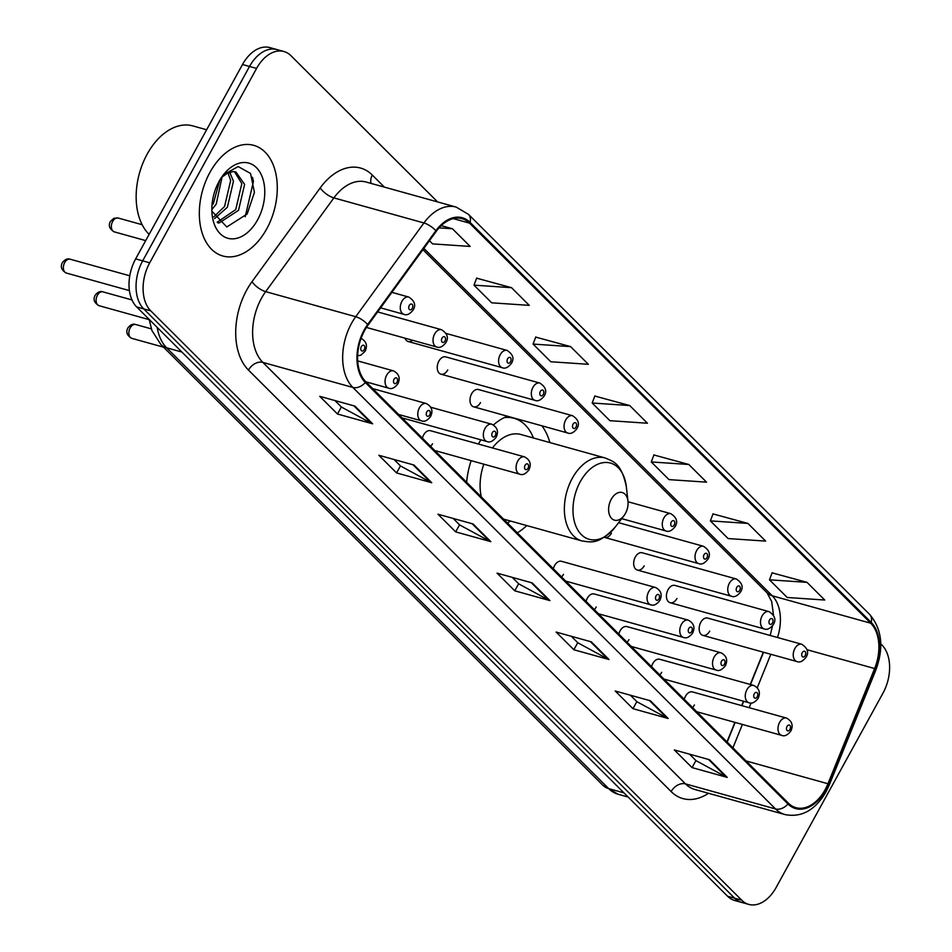 <?xml version="1.0" encoding="UTF-8"?>
<svg xmlns="http://www.w3.org/2000/svg" width="952" height="952" viewBox="0 0 952 952"><rect width="100%" height="100%" fill="white"/><g stroke="black" fill="none" stroke-linecap="round" stroke-linejoin="round"><path stroke-width="1.43" d="M549.875 442.573A63.427 41.019 105.6 0 0 541.843 425.794M507.404 416.214A63.427 41.019 105.6 0 0 493.493 424.937M480.927 439.836A63.427 41.019 105.6 0 0 478.404 444.037M670.101 602.711L764.182 628.903A8.973 5.807 -74.4 0 1 762.159 615.837A8.973 5.807 -74.4 0 1 768.99 611.612L674.908 585.42A8.973 5.807 105.6 0 0 668.078 589.645A8.973 5.807 105.6 0 0 670.101 602.711A8.973 5.807 105.6 0 0 676.943 598.487M637.364 570.069L731.445 596.25A8.973 5.807 -74.4 0 1 729.411 583.183A8.973 5.807 -74.4 0 1 736.253 578.959L642.172 552.767A8.973 5.807 105.6 0 0 635.329 557.003A8.973 5.807 105.6 0 0 637.364 570.069A8.973 5.807 105.6 0 0 644.195 565.845M473.668 406.825L567.749 433.005A8.973 5.807 -74.4 0 1 565.714 419.939A8.973 5.807 -74.4 0 1 572.557 415.715L478.475 389.523A8.973 5.807 105.6 0 0 471.633 393.759A8.973 5.807 105.6 0 0 473.668 406.825A8.973 5.807 105.6 0 0 480.498 402.589M440.919 374.172L535.012 400.352A8.973 5.807 -74.4 0 1 532.977 387.285A8.973 5.807 -74.4 0 1 539.82 383.061L445.738 356.881A8.973 5.807 105.6 0 0 438.896 361.105A8.973 5.807 105.6 0 0 440.919 374.172A8.973 5.807 105.6 0 0 447.761 369.947M702.838 635.365L796.919 661.545A8.973 5.807 -74.4 0 1 794.896 648.479A8.973 5.807 -74.4 0 1 801.739 644.254L707.657 618.074A8.973 5.807 105.6 0 0 700.815 622.299A8.973 5.807 105.6 0 0 702.838 635.365A8.973 5.807 105.6 0 0 709.68 631.14M434.79 450.534L519.768 474.179A8.973 5.807 -74.4 0 1 517.733 461.113A8.973 5.807 -74.4 0 1 524.576 456.889L430.494 430.709A8.973 5.807 105.6 0 0 423.652 434.933A8.973 5.807 105.6 0 0 422.39 438.182M631.224 646.432L716.202 670.077A8.973 5.807 -74.4 0 1 714.178 657.011A8.973 5.807 -74.4 0 1 721.009 652.786L626.928 626.594A8.973 5.807 105.6 0 0 620.085 630.831A8.973 5.807 105.6 0 0 618.836 634.068M663.961 679.073L748.938 702.731A8.973 5.807 -74.4 0 1 746.915 689.664A8.973 5.807 -74.4 0 1 753.746 685.44L659.665 659.248A8.973 5.807 105.6 0 0 652.834 663.473A8.973 5.807 105.6 0 0 651.573 666.721M598.487 613.778L683.465 637.435A8.973 5.807 -74.4 0 1 681.43 624.357A8.973 5.807 -74.4 0 1 688.272 620.133L594.191 593.953A8.973 5.807 105.6 0 0 587.348 598.177A8.973 5.807 105.6 0 0 586.087 601.426M565.738 581.125L650.716 604.782A8.973 5.807 -74.4 0 1 648.693 591.716A8.973 5.807 -74.4 0 1 655.535 587.491L561.454 561.299A8.973 5.807 105.6 0 0 554.611 565.524A8.973 5.807 105.6 0 0 553.35 568.772M696.697 711.727L781.675 735.372A8.973 5.807 -74.4 0 1 779.652 722.306A8.973 5.807 -74.4 0 1 786.495 718.082L692.413 691.902A8.973 5.807 105.6 0 0 685.571 696.126A8.973 5.807 105.6 0 0 684.309 699.363M726.971 741.917L734.896 722.354M741.679 705.611L743.476 701.207M750.259 684.464L763.326 652.203M770.12 635.46L770.358 634.841M471.121 460.649A63.427 41.019 105.6 0 0 466.635 482.295M517.305 532.822A63.427 41.019 105.6 0 0 526.765 525.575M604.199 537.273A8.973 5.807 105.6 0 0 604.615 537.416A8.973 5.807 105.6 0 0 611.458 533.191M405.028 338.186A8.973 5.807 105.6 0 0 408.182 341.518A8.973 5.807 105.6 0 0 412.609 340.292M430.59 446.345A8.973 5.807 105.6 0 0 432.517 443.775M627.023 642.231A8.973 5.807 105.6 0 0 628.951 639.673M659.76 674.885A8.973 5.807 105.6 0 0 661.699 672.314M594.286 609.589A8.973 5.807 105.6 0 0 596.214 607.019M561.537 576.936A8.973 5.807 105.6 0 0 563.477 574.365M692.497 707.538A8.973 5.807 105.6 0 0 694.436 704.968M437.587 201.919L290.991 55.728A35.902 23.217 105.6 0 0 283.922 51.515L269.856 47.6A35.902 23.217 105.6 0 0 242.498 64.51L135.648 258.885A35.902 23.217 105.6 0 0 136.671 306.937L727.637 896.272A35.902 23.217 105.6 0 0 734.706 900.485L741.739 902.437A35.902 23.217 105.6 0 1 734.67 898.224A35.902 23.217 105.6 0 0 741.739 902.437L748.772 904.4A35.902 23.217 105.6 0 0 776.13 887.49L882.992 693.115A35.902 23.217 105.6 0 0 881.957 645.063L880.778 643.885M283.922 51.515A35.902 23.217 105.6 0 0 256.576 68.425L149.714 262.8A35.902 23.217 105.6 0 0 150.749 310.852L143.704 308.888L734.67 898.224L143.704 308.888A35.902 23.217 105.6 0 1 142.681 260.836A35.902 23.217 105.6 0 0 143.704 308.888L136.671 306.937M256.576 68.425L249.531 66.462L142.681 260.836L249.531 66.462A35.902 23.217 105.6 0 1 276.889 49.563A35.902 23.217 105.6 0 0 249.531 66.462L242.498 64.51M266.667 228.968A57.441 37.152 105.6 0 0 253.708 145.335A57.441 37.152 105.6 0 0 209.94 172.383A57.441 37.152 105.6 0 0 222.899 256.017A57.441 37.152 105.6 0 0 266.667 228.968A57.441 37.152 105.6 0 0 253.708 145.335A57.441 37.152 105.6 0 0 209.94 172.383A57.441 37.152 105.6 0 0 222.899 256.017A57.441 37.152 105.6 0 0 266.667 228.968M825.146 789.66A38.294 24.764 -74.4 0 1 795.967 807.689A38.294 24.764 -74.4 0 1 788.423 803.191L365.77 381.704A38.294 24.764 -74.4 0 1 368.043 325.108L436.23 231.36A38.294 24.764 -74.4 0 1 462.029 218.662A38.294 24.764 -74.4 0 1 469.574 223.161L870.723 623.203A38.294 24.764 -74.4 0 1 874.626 668.542L827.942 783.746A38.294 24.764 -74.4 0 1 825.146 789.66M825.61 790.124A39.246 25.383 105.6 0 0 828.49 784.067L875.174 668.863A39.246 25.383 105.6 0 0 871.175 622.394L470.026 222.351A39.246 25.383 105.6 0 0 435.849 230.753L367.662 324.501A39.246 25.383 105.6 0 0 365.318 382.514L787.982 804A39.246 25.383 105.6 0 0 825.61 790.124M354.917 406.123L319.753 396.329L337.484 414.013L372.648 423.807L354.917 406.123M334.961 400.566L341.494 407.087L371.494 423.342A9.58 6.866 -45.1 0 0 372.648 423.807M341.363 406.956L337.484 414.013M414.013 465.052L378.848 455.27L396.579 472.942L431.744 482.735L414.013 465.052M394.057 459.495L400.59 466.016L430.59 482.271A9.58 6.866 -45.1 0 0 431.744 482.735M400.459 465.885L396.579 472.942M473.108 523.993L437.944 514.199L455.675 531.882L490.839 541.664L473.108 523.993M453.152 518.435L459.685 524.945L489.685 541.2A9.58 6.866 -45.1 0 0 490.839 541.664M459.554 524.814L455.675 531.882M709.502 759.72L674.325 749.938L692.056 767.609L727.233 777.403L709.502 759.72M689.534 754.163L696.067 760.684L726.078 776.939A9.58 6.866 -45.1 0 0 727.233 777.403M695.936 760.553L692.056 767.609M650.406 700.791L615.23 690.997L632.961 708.681L668.125 718.474L650.406 700.791M630.438 695.234L636.971 701.755L666.983 718.01A9.58 6.866 -45.1 0 0 668.125 718.474M636.84 701.612L632.961 708.681M591.311 641.85L556.135 632.068L573.866 649.752L609.03 659.534L591.311 641.85M571.343 636.305L577.876 642.814L607.876 659.07A9.58 6.866 -45.1 0 0 609.03 659.534M577.745 642.683L573.866 649.752M532.216 582.922L497.039 573.128L514.77 590.811L549.935 600.605L532.216 582.922M512.247 577.364L518.78 583.885L548.78 600.141A9.58 6.866 -45.1 0 0 549.935 600.605M518.65 583.755L514.77 590.811M150.749 310.852L741.703 900.187A35.902 23.217 105.6 0 0 748.772 904.4M511.522 287.683L473.989 285.148L491.72 302.819L529.252 305.366L511.522 287.683L476.643 278.174M429.435 240.713L432.625 243.89L470.157 246.437L452.426 228.754L441.216 225.636M688.82 464.481L651.275 461.946L669.006 479.618L706.539 482.164L688.82 464.481L653.929 454.973M747.915 523.422L710.37 520.875L728.101 538.558L765.646 541.105L747.915 523.422L713.024 513.913M807.01 582.35L769.466 579.816L787.197 597.487L824.741 600.034L807.01 582.35L772.12 572.842M570.629 346.623L533.084 344.077L550.815 361.76L588.348 364.295L570.629 346.623L535.738 337.115M629.724 405.552L592.18 403.005L609.911 420.689L647.443 423.235L629.724 405.552L594.833 396.044M592.18 403.005L594.905 395.865M651.275 461.946L654 454.794M710.37 520.875L713.096 513.723M769.466 579.816L772.191 572.664M533.084 344.077L535.798 336.925M473.989 285.148L476.702 277.996M452.426 228.754L439.062 227.849M611.255 499.276A14.363 9.294 105.6 0 0 610.958 517.686A14.363 9.294 105.6 0 0 623.893 515.794A14.363 9.294 105.6 0 0 625.44 513.414A14.363 9.294 105.6 0 0 627.975 501.121A14.363 9.294 105.6 0 0 621.239 492.327A14.363 9.294 105.6 0 0 611.255 499.276M483.842 464.183A43.078 27.87 105.6 0 0 481.319 496.944M507.475 523.017A56.846 36.771 105.6 0 0 510.32 520.994M533.429 437.991A56.846 36.771 105.6 0 0 514.009 418.297L510.486 417.321A56.846 36.771 105.6 0 0 506.512 416.571M514.009 418.297A56.846 36.771 105.6 0 0 504.179 417.63M503.56 519.114L582.053 540.962A43.078 27.87 105.6 0 1 572.33 478.237A43.078 27.87 105.6 0 1 605.151 457.96L520.863 434.493A43.078 27.87 105.6 0 0 492.458 447.952M206.632 129.758L192.804 125.902A59.833 38.699 105.6 0 0 147.203 154.081A59.833 38.699 105.6 0 0 149.119 234.359M222.078 177.072L216.211 204.133L211.832 209.69M219.793 180.118L213.415 203.359L211.975 205.465M229.741 172.217L233.454 181.273L227.373 207.238L214.593 218.615M228.028 172.955L230.658 180.499L224.577 206.465L213.748 216.937M221.483 177.441L227.361 173.312A27.049 17.493 105.6 0 0 221.031 178.119M227.361 173.312L233.121 171.574L235.858 171.919L244.616 184.379L238.535 210.344L219.103 222.982L217.853 222.899M234.43 171.634L241.82 183.605L235.751 209.571L217.187 222.209M257.575 219.888A39.02 25.24 105.6 0 0 258.361 169.861A39.02 25.24 105.6 0 0 223.232 175.013A39.02 25.24 105.6 0 0 219.031 181.463A39.02 25.24 105.6 0 0 212.141 214.855A39.02 25.24 105.6 0 0 230.444 238.773A39.02 25.24 105.6 0 0 257.575 219.888M211.868 211.154L226.79 226.969L247.163 213.986L254.434 192.399L250.543 173.466L238.178 166.552L223.601 174.704M252.47 177.286L253.446 181.356L245.223 216.723M157.175 327.381A47.874 30.964 105.6 0 0 166.636 347.801L608.673 788.613A47.874 30.964 105.6 0 0 618.11 794.242L602.913 785.317L160.864 344.493A23.931 17.148 134.9 0 0 166.636 347.801L181.915 352.05M623.953 792.873L608.673 788.613A23.931 17.148 134.9 0 1 602.913 785.317M727.637 896.272L741.703 900.187M135.648 258.885L149.714 262.8M708.49 793.29A59.833 38.699 -74.4 0 1 671.136 791.564L248.472 370.066A11.971 8.58 134.9 0 1 262.835 362.391L685.488 783.889A47.874 30.964 105.6 0 0 694.912 789.505L784.96 814.567A47.874 30.964 -74.4 0 1 775.523 808.95A11.971 8.58 -45.1 0 0 787.982 804M248.472 370.066A59.833 38.699 -74.4 0 1 246.758 289.979A59.833 38.699 -74.4 0 1 252.042 281.637L320.229 187.889A59.833 38.699 -74.4 0 1 372.327 175.073L384.394 187.116M261.455 298.321A47.874 30.964 105.6 0 0 262.835 362.391L352.871 387.452A47.874 30.964 -74.4 0 1 355.727 316.707L423.914 222.958A47.874 30.964 -74.4 0 1 456.163 207.084L366.127 182.034A47.874 30.964 105.6 0 0 333.878 197.897L265.679 291.645A47.874 30.964 105.6 0 0 261.455 298.321M784.96 814.567C801.501 817.78 815.174 810.223 826.003 791.897L829.24 785.079A11.971 1.583 -157.9 0 0 828.49 784.067M829.24 785.079L875.923 669.875C884.051 647.467 881.945 628.974 869.616 614.397A11.971 8.58 134.9 0 1 871.175 622.394M470.026 222.351A11.971 8.58 -45.1 0 0 468.467 214.355L456.163 207.084M435.849 230.753A11.971 4.558 -144 0 0 423.914 222.958L333.878 197.897A11.971 4.558 36 0 1 320.229 187.889M875.923 669.875A11.971 1.583 -157.9 0 0 875.174 668.863M367.662 324.501A11.971 4.558 -144 0 0 355.727 316.707L265.679 291.645A11.971 4.558 36 0 1 252.042 281.637M365.318 382.514A11.971 8.58 134.9 0 1 352.871 387.452L775.523 808.95L685.488 783.889A11.971 8.58 134.9 0 0 671.136 791.564M371.101 183.415A11.971 8.58 134.9 0 1 372.327 175.073M469.574 223.161L453.259 218.615M827.942 783.746L746.071 760.957M874.626 668.542L807.01 649.716M732.909 747.844L742.393 724.448M749.176 707.693L751.092 702.992M757.292 687.665L770.822 654.286M777.486 637.507A38.294 24.764 105.6 0 0 772.25 595.797L423.866 248.365M870.723 623.203L772.25 595.797A21.539 15.434 134.9 0 1 767.05 592.822L422.926 249.65M531.252 582.66L548.78 600.141M590.347 641.588L607.876 659.07M649.442 700.517L666.983 718.01M708.538 759.458L726.078 776.939M472.156 523.719L489.685 541.2M413.061 464.79L430.59 482.271M353.965 405.861L371.494 423.342M605.151 457.96C613.385 461.66 621.239 462.696 626.356 486.805A39.579 25.597 105.6 0 0 607.793 462.553A39.579 25.597 105.6 0 0 580.28 481.7A39.579 25.597 105.6 0 0 579.471 532.454A39.579 25.597 105.6 0 0 615.111 527.218L623.893 515.794M509.237 417.012L508.654 416.714A57.382 37.116 105.6 0 0 507.88 416.345M789.958 729.422A2.987 1.94 105.6 0 0 789.874 725.424A2.987 1.94 105.6 0 0 787.006 726.483A2.987 1.94 105.6 0 0 787.09 730.481A2.987 1.94 105.6 0 0 789.958 729.422M757.221 696.781A2.987 1.94 105.6 0 0 757.137 692.77A2.987 1.94 105.6 0 0 754.27 693.829A2.987 1.94 105.6 0 0 754.353 697.84A2.987 1.94 105.6 0 0 757.221 696.781M724.484 664.127A2.987 1.94 105.6 0 0 724.389 660.129A2.987 1.94 105.6 0 0 721.521 661.188A2.987 1.94 105.6 0 0 721.616 665.186A2.987 1.94 105.6 0 0 724.484 664.127M691.735 631.485A2.987 1.94 105.6 0 0 691.652 627.475A2.987 1.94 105.6 0 0 688.784 628.534A2.987 1.94 105.6 0 0 688.867 632.533A2.987 1.94 105.6 0 0 691.735 631.485M658.998 598.832A2.987 1.94 105.6 0 0 658.915 594.822A2.987 1.94 105.6 0 0 656.047 595.881A2.987 1.94 105.6 0 0 656.13 599.891A2.987 1.94 105.6 0 0 658.998 598.832M528.039 468.229A2.987 1.94 105.6 0 0 527.955 464.231A2.987 1.94 105.6 0 0 525.087 465.29A2.987 1.94 105.6 0 0 525.171 469.288A2.987 1.94 105.6 0 0 528.039 468.229M484.996 428.471A8.973 5.807 -74.4 0 1 491.839 424.247C497.396 427.234 498.836 431.565 496.147 437.242C492.91 441.335 489.863 442.763 487.019 441.538A8.973 5.807 -74.4 0 1 484.996 428.471M495.302 435.588A2.987 1.94 105.6 0 0 495.218 431.577A2.987 1.94 105.6 0 0 492.351 432.636A2.987 1.94 105.6 0 0 492.434 436.647A2.987 1.94 105.6 0 0 495.302 435.588M131.781 338.341C126.985 335.58 125.676 332.117 127.877 327.952C130.424 324.68 133.006 323.537 135.636 324.501A7.176 4.641 105.6 0 0 130.162 327.881A7.176 4.641 105.6 0 0 131.781 338.341L163.565 347.183M419.439 407.753A8.973 5.807 -74.4 0 1 426.27 403.529C431.827 406.528 433.267 410.859 430.59 416.536C427.341 420.629 424.306 422.057 421.462 420.82A8.973 5.807 -74.4 0 1 419.439 407.753M429.745 414.87A2.987 1.94 105.6 0 0 429.661 410.871A2.987 1.94 105.6 0 0 426.782 411.93A2.987 1.94 105.6 0 0 426.877 415.929A2.987 1.94 105.6 0 0 429.745 414.87M99.044 305.687C94.248 302.938 92.939 299.475 95.141 295.298C97.687 292.026 100.269 290.884 102.899 291.859A7.176 4.641 105.6 0 0 97.425 295.239A7.176 4.641 105.6 0 0 99.044 305.687L149.19 319.646M386.702 375.112A8.973 5.807 -74.4 0 1 393.533 370.887C399.09 373.874 400.53 378.206 397.853 383.882C394.604 387.976 391.558 389.404 388.725 388.178A8.973 5.807 -74.4 0 1 386.702 375.112M397.008 382.228A2.987 1.94 105.6 0 0 396.913 378.218A2.987 1.94 105.6 0 0 394.045 379.277A2.987 1.94 105.6 0 0 394.14 383.287A2.987 1.94 105.6 0 0 397.008 382.228M66.307 273.034C61.499 270.285 60.202 266.822 62.392 262.645C64.95 259.384 67.532 258.23 70.15 259.206A7.176 4.641 105.6 0 0 64.688 262.585A7.176 4.641 105.6 0 0 66.307 273.034L129.424 290.61M364.259 349.574A2.987 1.94 105.6 0 0 364.176 345.576A2.987 1.94 105.6 0 0 361.308 346.635A2.987 1.94 105.6 0 0 361.391 350.633A2.987 1.94 105.6 0 0 364.259 349.574M802.25 652.656A2.987 1.94 105.6 0 0 802.334 656.654A2.987 1.94 105.6 0 0 805.202 655.595A2.987 1.94 105.6 0 0 805.118 651.596A2.987 1.94 105.6 0 0 802.25 652.656M769.502 620.002A2.987 1.94 105.6 0 0 769.597 624.012A2.987 1.94 105.6 0 0 772.465 622.953A2.987 1.94 105.6 0 0 772.381 618.943A2.987 1.94 105.6 0 0 769.502 620.002M736.765 587.36A2.987 1.94 105.6 0 0 736.848 591.359A2.987 1.94 105.6 0 0 739.728 590.299A2.987 1.94 105.6 0 0 739.633 586.301A2.987 1.94 105.6 0 0 736.765 587.36M604.615 537.416L698.708 563.596A8.973 5.807 -74.4 0 1 696.674 550.53A8.973 5.807 -74.4 0 1 703.516 546.305L618.598 522.672M704.028 554.707A2.987 1.94 105.6 0 0 704.111 558.705A2.987 1.94 105.6 0 0 706.979 557.658A2.987 1.94 105.6 0 0 706.896 553.647A2.987 1.94 105.6 0 0 704.028 554.707M621.704 518.638L665.96 530.954A8.973 5.807 -74.4 0 1 663.937 517.888A8.973 5.807 -74.4 0 1 670.779 513.663L628.034 501.763M671.291 522.053A2.987 1.94 105.6 0 0 671.374 526.063A2.987 1.94 105.6 0 0 674.242 525.004A2.987 1.94 105.6 0 0 674.159 520.994A2.987 1.94 105.6 0 0 671.291 522.053M573.068 424.104A2.987 1.94 105.6 0 0 573.152 428.114A2.987 1.94 105.6 0 0 576.031 427.055A2.987 1.94 105.6 0 0 575.936 423.057A2.987 1.94 105.6 0 0 573.068 424.104M540.331 391.462A2.987 1.94 105.6 0 0 540.415 395.461A2.987 1.94 105.6 0 0 543.283 394.402A2.987 1.94 105.6 0 0 543.199 390.403A2.987 1.94 105.6 0 0 540.331 391.462M408.182 341.518L502.263 367.71A8.973 5.807 -74.4 0 1 500.24 354.644A8.973 5.807 -74.4 0 1 507.083 350.419L446.107 333.438M507.594 358.809A2.987 1.94 105.6 0 0 507.678 362.819A2.987 1.94 105.6 0 0 510.546 361.76A2.987 1.94 105.6 0 0 510.462 357.75A2.987 1.94 105.6 0 0 507.594 358.809M366.449 327.44L436.706 346.992A8.973 5.807 -74.4 0 1 434.683 333.926A8.973 5.807 -74.4 0 1 441.514 329.701L377.635 311.923M442.025 338.103A2.987 1.94 105.6 0 0 442.121 342.101A2.987 1.94 105.6 0 0 444.989 341.042A2.987 1.94 105.6 0 0 444.893 337.044A2.987 1.94 105.6 0 0 442.025 338.103M112.669 221.411A7.176 4.641 105.6 0 0 114.288 231.86C109.492 229.111 108.183 225.648 110.372 221.471L113.812 218.317L118.143 218.02A7.176 4.641 105.6 0 0 112.669 221.411M380.598 307.841L403.969 314.35A8.973 5.807 -74.4 0 1 401.934 301.284A8.973 5.807 -74.4 0 1 408.777 297.06L391.867 292.347M409.289 305.449A2.987 1.94 105.6 0 0 409.372 309.459A2.987 1.94 105.6 0 0 412.252 308.4A2.987 1.94 105.6 0 0 412.156 304.39A2.987 1.94 105.6 0 0 409.289 305.449M618.11 794.242L628.118 797.026M149.155 319.384L151.915 330.534L160.864 344.493M869.616 614.397L468.467 214.355M770.168 635.472L772.536 625.809M773.488 615.171L771.703 601.581L767.05 592.822M727.161 742.108L735.134 722.425M741.917 705.682L743.702 701.267M750.497 684.524L763.563 652.263M582.053 540.962C591.013 542.045 598.272 545.21 615.111 527.218M627.975 501.121L626.356 486.805M508.654 416.714L507.963 416.369M786.495 718.082C792.052 721.081 793.48 725.412 790.803 731.088C787.554 735.182 784.519 736.61 781.675 735.372M753.746 685.44C759.303 688.427 760.743 692.758 758.066 698.435C754.817 702.528 751.782 703.956 748.938 702.731M721.009 652.786C726.566 655.773 728.006 660.117 725.329 665.793C722.08 669.875 719.034 671.315 716.202 670.077M688.272 620.133C693.829 623.132 695.269 627.463 692.592 633.139C689.343 637.233 686.297 638.661 683.465 637.435M655.535 587.491C661.093 590.478 662.532 594.81 659.843 600.486C656.606 604.579 653.56 606.007 650.716 604.782M524.576 456.889C530.133 459.887 531.573 464.219 528.895 469.895C525.647 473.989 522.6 475.417 519.768 474.179M430.863 407.266L491.839 424.247M402.041 417.88L487.019 441.538M135.636 324.501L151.32 328.868M372.708 388.618L426.27 403.529M398.626 414.465L421.462 420.82M102.899 291.859L131.995 299.951M357.69 360.903L393.533 370.887M365.877 381.823L388.725 388.178M70.15 259.206L129.781 275.794M360.796 338.234C366.353 341.221 367.793 345.564 365.116 351.24L360.856 355.191L357.643 355.786M796.919 661.545C799.763 662.782 802.798 661.354 806.047 657.261C809.081 652.418 807.641 648.086 801.739 644.254M764.182 628.903C767.026 630.129 770.061 628.701 773.31 624.607C776.344 619.764 774.904 615.432 768.99 611.612M731.445 596.25C734.278 597.487 737.324 596.047 740.573 591.965C743.607 587.122 742.167 582.791 736.253 578.959M698.708 563.596C701.541 564.833 704.587 563.405 707.836 559.312C710.87 554.469 709.43 550.137 703.516 546.305M665.96 530.954C668.804 532.18 671.85 530.752 675.087 526.658C678.121 521.827 676.693 517.483 670.779 513.663M567.749 433.005C570.581 434.243 573.628 432.803 576.876 428.709C579.911 423.878 578.471 419.534 572.557 415.715M535.012 400.352C537.844 401.589 540.891 400.161 544.139 396.068C547.174 391.224 545.734 386.893 539.82 383.061M502.263 367.71C505.107 368.936 508.154 367.508 511.391 363.414C514.425 358.571 512.997 354.239 507.083 350.419M436.706 346.992C439.55 348.23 442.585 346.802 445.833 342.708C448.868 337.865 447.428 333.533 441.514 329.701M114.288 231.86L145.692 240.606M403.969 314.35C406.802 315.576 409.848 314.148 413.097 310.055C416.131 305.211 414.691 300.88 408.777 297.06M118.143 218.02L142.181 224.72"/></g></svg>
